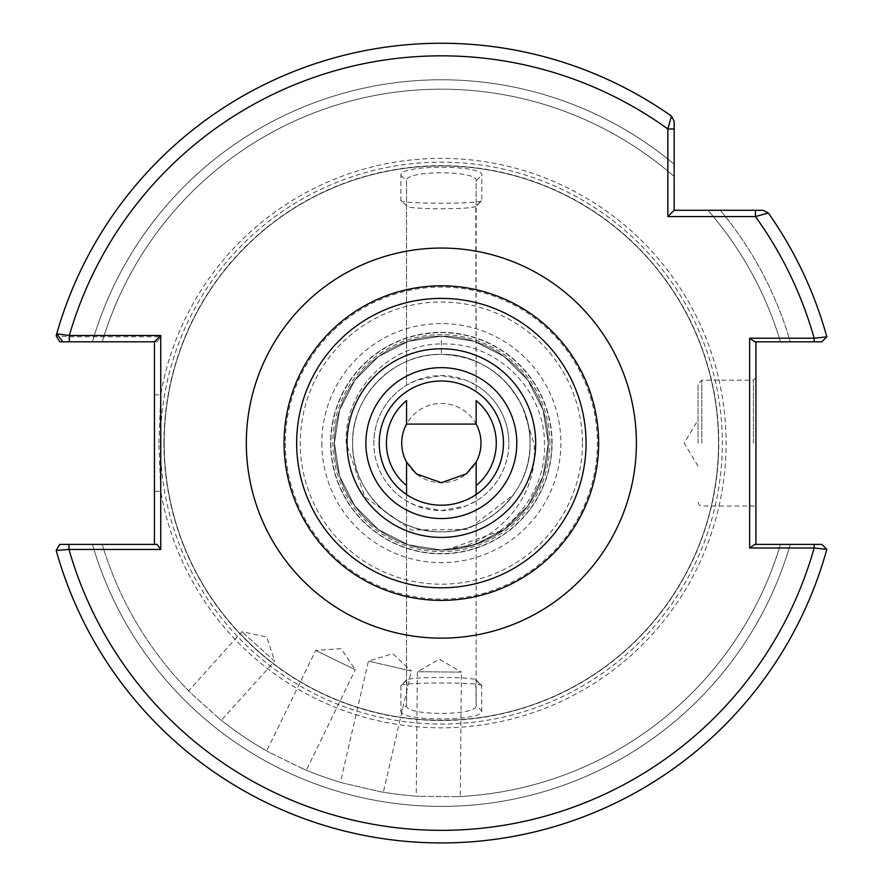 <?xml version="1.0" encoding="UTF-8"?>
<svg xmlns="http://www.w3.org/2000/svg" width="883" height="883" viewBox="0 0 883 883"><rect width="100%" height="100%" fill="white"/><g stroke="black" fill="none" stroke-linecap="round" stroke-linejoin="round"><path stroke-width="0.66" stroke-dasharray="4.42 3.31" d="M306.302 770.23L303.355 768.994L306.302 770.23L355.308 669.733L315.728 650.429L355.308 669.733L341.092 648.652L315.728 650.429L266.721 750.925L269.503 752.482L266.721 750.925M303.355 768.994L269.503 752.482L303.355 768.994A353.906 353.906 0 0 0 343.509 783.21L380.198 791.687L343.509 783.21A353.906 353.906 0 0 1 303.355 768.994A353.906 353.906 0 0 0 343.509 783.21A353.906 353.906 0 0 1 303.355 768.994M221.368 720.329L218.863 718.332L221.368 720.329L274.624 661.179L241.887 631.709L274.624 661.179L266.765 636.996L241.887 631.709L188.631 690.859L190.883 693.133L188.631 690.859M218.863 718.332L190.883 693.133L218.863 718.332A353.906 353.906 0 0 0 269.503 752.482A353.906 353.906 0 0 1 218.863 718.332A353.906 353.906 0 0 0 269.503 752.482A353.906 353.906 0 0 1 218.863 718.332M460.286 796.499L457.096 796.654L460.286 796.499L461.379 672.118L417.339 671.731L461.379 672.118L439.469 659.215L417.339 671.731L416.246 796.113L419.436 796.334L416.246 796.113M457.096 796.654L419.436 796.334L457.096 796.654A353.906 353.906 0 0 0 780.462 544.392L790.263 544.392A363.321 363.321 0 0 1 92.439 544.392L59.713 544.392L92.439 544.392A363.321 363.321 0 0 0 790.263 544.392L821.852 544.392L826.819 549.347A399.844 399.844 0 0 1 56.181 550.418L59.713 544.392L56.181 550.418A399.844 399.844 0 0 0 826.819 549.347L821.852 544.392L780.462 544.392A353.906 353.906 0 0 1 457.096 796.654A353.906 353.906 0 0 0 780.462 544.392A353.906 353.906 0 0 1 457.096 796.654M383.354 792.228L380.198 791.687L383.354 792.228L411.335 671.025L368.421 661.113L411.335 671.025L392.736 653.674L368.421 661.113L340.441 782.316M698.056 443.1L698.056 383.95L698.056 443.1M755.936 443.1L755.936 377.659L755.936 443.1M753.42 443.1L753.42 380.176L753.42 443.1M548.31 443.1A106.964 106.964 0 0 1 441.357 550.054A106.964 106.964 0 0 1 334.392 443.1A106.964 106.964 0 0 0 441.357 550.054A106.964 106.964 0 0 0 548.31 443.1A106.964 106.964 0 0 0 441.357 336.136A106.964 106.964 0 0 0 334.392 443.1A106.964 106.964 0 0 1 441.357 336.136A106.964 106.964 0 0 1 548.31 443.1A106.964 106.964 0 0 0 441.357 336.136A106.964 106.964 0 0 0 334.392 443.1M476.147 385.242A67.505 67.505 0 0 1 508.862 443.1A67.505 67.505 0 0 0 476.147 385.242L465.981 380.242L441.412 375.584L416.732 380.231L406.555 385.242A67.505 67.505 0 0 0 373.84 443.1A67.505 67.505 0 0 1 441.357 375.584A67.505 67.505 0 0 1 508.862 443.1A67.505 67.505 0 0 1 441.357 510.606A67.505 67.505 0 0 1 406.555 385.242L406.555 180.794C404.204 170.099 478.564 170.132 476.147 180.794L476.147 391.655L475.782 206.6L481.853 200.364L481.776 175.32C484.612 164.591 398.178 164.558 400.926 175.32L400.849 200.364L406.555 205.827C404.215 209.724 478.443 209.735 476.147 205.827L476.147 180.794L481.776 175.32M401.71 443.1A39.636 39.636 0 0 1 441.357 403.454A39.636 39.636 0 0 1 480.992 443.1A39.636 39.636 0 0 1 441.357 482.736A39.636 39.636 0 0 1 401.71 443.1M352.637 443.1A88.708 88.708 0 0 1 441.357 354.381A88.708 88.708 0 0 1 513.398 494.866C524.381 479.359 529.932 462.107 530.065 443.1C531.301 395.672 488.74 353.178 441.357 354.381C488.74 353.178 531.301 395.672 530.065 443.1C531.301 395.672 488.74 353.178 441.357 354.381C393.961 353.178 351.401 395.672 352.637 443.1C351.401 395.672 393.961 353.178 441.357 354.381C488.74 353.178 531.301 395.672 530.065 443.1C531.301 395.672 488.74 353.178 441.357 354.381C393.961 353.178 351.401 395.672 352.637 443.1C351.401 395.672 393.961 353.178 441.357 354.381C488.74 353.178 531.301 395.672 530.065 443.1C531.301 395.672 488.74 353.178 441.357 354.381C393.961 353.178 351.401 395.672 352.637 443.1C351.401 395.672 393.961 353.178 441.357 354.381C488.74 353.178 531.301 395.672 530.065 443.1C531.301 395.672 488.74 353.178 441.357 354.381C393.961 353.178 351.401 395.672 352.637 443.1C351.401 395.672 393.961 353.178 441.357 354.381C488.74 353.178 531.301 395.672 530.065 443.1C531.301 395.672 488.74 353.178 441.357 354.381C393.961 353.178 351.401 395.672 352.637 443.1C351.401 395.672 393.961 353.178 441.357 354.381C488.74 353.178 531.301 395.672 530.065 443.1C531.301 395.672 488.74 353.178 441.357 354.381C393.961 353.178 351.401 395.672 352.637 443.1C351.401 395.672 393.961 353.178 441.357 354.381C488.74 353.178 531.301 395.672 530.065 443.1C531.301 395.672 488.74 353.178 441.357 354.381C393.961 353.178 351.401 395.672 352.637 443.1C351.401 395.672 393.961 353.178 441.357 354.381C488.74 353.178 531.301 395.672 530.065 443.1C531.301 395.672 488.74 353.178 441.357 354.381C393.961 353.178 351.401 395.672 352.637 443.1C351.401 395.672 393.961 353.178 441.357 354.381C488.74 353.178 531.301 395.672 530.065 443.1C531.301 395.672 488.74 353.178 441.357 354.381C393.961 353.178 351.401 395.672 352.637 443.1C351.401 395.672 393.961 353.178 441.357 354.381C488.74 353.178 531.301 395.672 530.065 443.1C531.301 395.672 488.74 353.178 441.357 354.381C393.961 353.178 351.401 395.672 352.637 443.1C351.401 395.672 393.961 353.178 441.357 354.381C488.74 353.178 531.301 395.672 530.065 443.1C531.301 490.518 488.74 533.012 441.357 531.809C393.961 533.012 351.401 490.518 352.637 443.1C351.401 395.672 393.961 353.178 441.357 354.381C479.292 356.037 506.511 374.039 522.99 408.387A88.708 88.708 0 0 1 530.065 443.1C531.301 490.518 488.74 533.012 441.357 531.809C393.961 533.012 351.401 490.518 352.637 443.1C351.401 490.518 393.961 533.012 441.357 531.809C488.74 533.012 531.301 490.518 530.065 443.1C531.301 490.518 488.74 533.012 441.357 531.809C393.961 533.012 351.401 490.518 352.637 443.1C351.401 490.518 393.961 533.012 441.357 531.809C488.74 533.012 531.301 490.518 530.065 443.1C531.301 490.518 488.74 533.012 441.357 531.809C393.961 533.012 351.401 490.518 352.637 443.1C351.401 490.518 393.961 533.012 441.357 531.809C488.74 533.012 531.301 490.518 530.065 443.1C531.301 490.518 488.74 533.012 441.357 531.809C393.961 533.012 351.401 490.518 352.637 443.1C351.401 490.518 393.961 533.012 441.357 531.809C488.74 533.012 531.301 490.518 530.065 443.1C531.301 490.518 488.74 533.012 441.357 531.809C393.961 533.012 351.401 490.518 352.637 443.1C351.401 490.518 393.961 533.012 441.357 531.809C488.74 533.012 531.301 490.518 530.065 443.1C531.301 490.518 488.74 533.012 441.357 531.809C393.961 533.012 351.401 490.518 352.637 443.1C351.401 490.518 393.961 533.012 441.357 531.809C488.74 533.012 531.301 490.518 530.065 443.1C531.301 490.518 488.74 533.012 441.357 531.809C393.961 533.012 351.401 490.518 352.637 443.1C351.401 490.518 393.961 533.012 441.357 531.809C488.74 533.012 531.301 490.518 530.065 443.1C531.301 490.518 488.74 533.012 441.357 531.809C393.961 533.012 351.401 490.518 352.637 443.1C351.401 490.518 393.961 533.012 441.357 531.809C488.74 533.012 531.301 490.518 530.065 443.1C531.301 490.518 488.74 533.012 441.357 531.809C393.961 533.012 351.401 490.518 352.637 443.1C351.401 490.518 393.961 533.012 441.357 531.809C488.74 533.012 531.301 490.518 530.065 443.1C531.301 490.518 488.74 533.012 441.357 531.809C393.961 533.012 351.401 490.518 352.637 443.1C351.401 490.518 393.961 533.012 441.357 531.809C488.74 533.012 531.301 490.518 530.065 443.1A88.708 88.708 0 0 1 441.357 531.809A88.708 88.708 0 0 1 352.637 443.1M552.085 443.1A110.739 110.739 0 0 0 441.357 332.361A110.739 110.739 0 0 0 330.617 443.1A110.739 110.739 0 0 0 441.357 553.829A110.739 110.739 0 0 0 552.085 443.1A110.739 110.739 0 0 0 441.357 332.361A110.739 110.739 0 0 0 330.617 443.1A110.739 110.739 0 0 0 441.357 553.829A110.739 110.739 0 0 0 552.085 443.1A110.739 110.739 0 0 0 441.357 332.361A110.739 110.739 0 0 0 330.617 443.1A110.739 110.739 0 0 0 441.357 553.829A110.739 110.739 0 0 0 552.085 443.1M284.061 443.1A157.295 157.295 0 0 1 441.357 285.805A157.295 157.295 0 0 1 598.641 443.1A157.295 157.295 0 0 1 441.357 600.385A157.295 157.295 0 0 1 284.061 443.1A157.295 157.295 0 0 0 441.357 600.385A157.295 157.295 0 0 0 598.641 443.1M400.926 710.87C398.09 721.599 484.524 721.632 481.776 710.87L481.533 685.142L475.782 679.59L476.147 705.396C478.498 716.091 404.138 716.058 406.555 705.396L406.92 679.59L400.849 685.826L400.926 710.87L406.555 705.396L406.555 494.535M481.853 685.826C484.535 682.007 398.211 681.996 400.849 685.826L406.555 680.363C404.259 676.455 478.487 676.466 476.147 680.363L481.853 685.826M160.397 443.1A280.949 280.949 0 0 0 441.357 724.049A280.949 280.949 0 0 0 722.305 443.1A280.949 280.949 0 0 0 441.357 162.141A280.949 280.949 0 0 0 160.397 443.1M718.53 443.1A277.174 277.174 0 0 0 441.357 165.916A277.174 277.174 0 0 0 164.172 443.1A277.174 277.174 0 0 0 441.357 720.274A277.174 277.174 0 0 0 718.53 443.1A277.174 277.174 0 0 0 441.357 165.916A277.174 277.174 0 0 0 164.172 443.1A277.174 277.174 0 0 0 441.357 720.274A277.174 277.174 0 0 0 718.53 443.1A277.174 277.174 0 0 1 441.357 720.274A277.174 277.174 0 0 1 164.172 443.1A277.174 277.174 0 0 0 441.357 720.274A277.174 277.174 0 0 0 718.53 443.1M158.874 443.1L160.739 394.856L160.739 336.754L68.984 336.754L56.181 335.772A399.844 399.844 0 0 1 671.477 116.115L674.148 121.258L671.477 116.115L667.857 128.984L667.857 216.589L755.462 216.589L768.331 212.969A399.844 399.844 0 0 1 826.819 336.842L821.852 341.798L826.819 336.842A399.844 399.844 0 0 0 768.331 212.969L763.188 210.297L720.296 210.297A363.321 363.321 0 0 1 790.263 341.798L821.852 341.798L790.263 341.798A363.321 363.321 0 0 0 720.296 210.297L763.188 210.297L768.331 212.969A399.844 399.844 0 0 1 826.819 336.842L814.137 338.211L749.645 338.211L749.645 547.99L814.137 547.99L826.819 549.347A399.844 399.844 0 0 1 56.181 550.418L68.984 549.436L160.739 549.436L160.739 491.334L158.874 443.1M522.99 408.387L533.862 443.1C540.076 494.833 497.88 544.292 446.368 549.943C500.562 547.46 547.019 497.504 544.436 443.1C544.502 390.319 497.526 343.057 444.48 343.973C391.577 342.107 343.454 390.021 346.246 443.1L364.856 496.952L411.246 529.999L468.167 529.381L513.398 494.866M476.147 494.535L476.147 500.948A67.505 67.505 0 0 0 508.862 443.1A67.505 67.505 0 0 1 476.147 500.948L465.97 505.959L441.301 510.606L416.721 505.959L406.555 500.948A67.505 67.505 0 0 1 373.84 443.1M674.148 121.258L671.477 116.115A399.844 399.844 0 0 0 56.744 333.785L62.792 341.798L92.439 341.798A363.321 363.321 0 0 1 674.148 164.161L674.148 176.523A353.906 353.906 0 0 0 102.251 341.798L69.338 341.798M92.439 341.798A363.321 363.321 0 0 1 674.148 164.161L674.148 176.523A353.906 353.906 0 0 0 102.251 341.798A353.906 353.906 0 0 1 674.148 176.523A353.906 353.906 0 0 0 102.251 341.798L92.439 341.798M780.462 341.798A353.906 353.906 0 0 0 707.923 210.297A353.906 353.906 0 0 1 780.462 341.798A353.906 353.906 0 0 0 707.923 210.297L720.296 210.297L707.923 210.297A353.906 353.906 0 0 1 780.462 341.798L790.263 341.798M380.198 791.687A353.906 353.906 0 0 0 419.436 796.334A353.906 353.906 0 0 1 380.198 791.687A353.906 353.906 0 0 0 419.436 796.334A353.906 353.906 0 0 1 380.198 791.687M102.251 544.392A353.906 353.906 0 0 0 190.883 693.133A353.906 353.906 0 0 1 102.251 544.392A353.906 353.906 0 0 0 190.883 693.133A353.906 353.906 0 0 1 102.251 544.392M406.555 205.827L400.849 200.364C398.167 204.183 484.491 204.194 481.853 200.364L476.147 205.827M446.368 549.943L504.226 529.623L527.879 505.97L543.078 476.147L548.31 443.1L543.078 410.043L527.879 380.231L504.226 356.566L474.403 341.368L441.357 336.136L408.299 341.368L378.487 356.566L354.823 380.231L339.624 410.043L334.392 443.1L339.624 476.147L354.823 505.97L378.487 529.623L408.299 544.822L441.357 550.054L474.403 544.822L504.226 529.623L527.879 505.97L543.078 476.147L548.31 443.1L543.078 410.043L527.879 380.231L504.226 356.566L474.403 341.368L441.357 336.136L408.299 341.368L378.487 356.566L354.823 380.231L339.624 410.043L334.392 443.1L339.624 476.147L354.823 505.97L378.487 529.623L408.299 544.822L441.357 550.054L474.403 544.822L504.226 529.623L527.879 505.97L543.078 476.147L548.31 443.1L543.078 410.043L527.879 380.231L504.226 356.566L474.403 341.368L441.357 336.136L408.299 341.368L378.487 356.566L354.823 380.231L339.624 410.043L334.392 443.1L339.624 476.147L354.823 505.97L378.487 529.623L408.299 544.822L441.357 550.054L474.403 544.822L504.226 529.623L527.879 505.97L543.078 476.147L548.31 443.1L543.078 410.043L527.879 380.231L504.226 356.566L474.403 341.368L441.357 336.136L408.299 341.368L378.487 356.566L354.823 380.231L339.624 410.043L334.392 443.1L339.624 476.147L354.823 505.97L378.487 529.623L408.299 544.822L441.357 550.054L474.403 544.822L504.226 529.623L527.879 505.97L543.078 476.147L548.31 443.1L543.078 410.043L527.879 380.231L504.226 356.566L474.403 341.368L441.357 336.136L408.299 341.368L378.487 356.566L354.823 380.231L339.624 410.043L334.392 443.1L339.624 476.147L354.823 505.97L378.487 529.623L408.299 544.822L441.357 550.054L474.403 544.822L504.226 529.623L527.879 505.97L543.078 476.147L548.31 443.1L543.078 410.043L527.879 380.231L504.226 356.566L474.403 341.368L441.357 336.136L408.299 341.368L378.487 356.566L354.823 380.231L339.624 410.043L334.392 443.1L339.624 476.147L354.823 505.97L378.487 529.623L408.299 544.822L441.357 550.054L474.403 544.822L504.226 529.623L527.879 505.97L543.078 476.147L548.31 443.1L543.078 410.043L527.879 380.231L504.226 356.566L474.403 341.368L441.357 336.136L408.299 341.368L378.487 356.566L354.823 380.231L339.624 410.043L334.392 443.1L339.624 476.147L354.823 505.97L378.487 529.623L408.299 544.822L441.357 550.054L474.403 544.822L504.226 529.623L527.879 505.97L543.078 476.147L548.31 443.1L543.078 410.043L527.879 380.231L504.226 356.566L474.403 341.368L441.357 336.136L408.299 341.368L378.487 356.566L354.823 380.231L339.624 410.043L334.392 443.1L339.624 476.147L354.823 505.97L378.487 529.623L408.299 544.822L441.357 550.054L474.403 544.822L504.226 529.623L527.879 505.97L543.078 476.147L548.31 443.1L543.078 410.043L527.879 380.231L504.226 356.566L474.403 341.368L441.357 336.136L408.299 341.368L378.487 356.566L354.823 380.231L339.624 410.043L334.392 443.1L339.624 476.147L354.823 505.97L378.487 529.623L408.299 544.822L441.357 550.054L474.403 544.822L504.226 529.623L527.879 505.97L543.078 476.147L548.31 443.1L543.078 410.043L527.879 380.231L504.226 356.566L474.403 341.368L441.357 336.136L408.299 341.368L378.487 356.566L354.823 380.231L339.624 410.043L334.392 443.1L339.624 476.147L354.823 505.97L378.487 529.623L408.299 544.822L441.357 550.054L474.403 544.822L504.226 529.623L527.879 505.97L543.078 476.147L548.31 443.1L543.078 410.043L527.879 380.231L504.226 356.566L474.403 341.368L441.357 336.136L408.299 341.368L378.487 356.566L354.823 380.231L339.624 410.043L334.392 443.1L339.624 476.147L354.823 505.97L378.487 529.623L408.299 544.822L441.357 550.054L474.403 544.822L504.226 529.623L527.879 505.97L543.078 476.147L548.31 443.1L543.078 410.043L527.879 380.231L504.226 356.566L474.403 341.368L441.357 336.136L441.357 354.381L441.357 336.136M755.936 544.392L754.788 544.392L755.936 544.392L755.936 341.798L754.788 341.798L755.936 341.798M749.645 338.211L754.788 341.798L814.137 341.798L814.137 338.211A387.262 387.262 0 0 0 755.462 216.589L755.462 210.297L674.148 210.297L674.148 128.984L667.857 128.984A387.262 387.262 0 0 0 68.984 336.754L68.984 341.798L157.086 341.798L154.448 341.798L154.448 544.392L157.086 544.392L154.448 544.392M160.739 549.436L157.086 544.392L68.984 544.392L68.984 549.436A387.262 387.262 0 0 0 814.137 547.99L814.137 544.392L754.788 544.392L749.645 547.99M68.984 544.392L59.713 544.392L56.181 550.418A399.844 399.844 0 0 0 826.819 549.347L821.852 544.392M671.477 116.115A399.844 399.844 0 0 0 56.181 335.772L59.713 341.798L68.984 341.798M821.852 341.798L826.819 336.842A399.844 399.844 0 0 0 768.331 212.969L763.188 210.297L755.462 210.297M476.147 462.085L476.147 680.363M476.147 500.948L476.147 705.396L481.776 710.87M406.555 462.085L406.555 680.363M406.555 400.595L406.555 424.105M476.147 400.595L476.147 424.105M400.926 175.32L406.555 180.794L406.555 385.242M157.086 341.798L160.739 336.754M154.448 394.856L160.739 394.856A284.723 284.723 0 0 1 465.562 159.404A284.723 284.723 0 0 1 726.08 443.1A284.723 284.723 0 0 1 465.562 726.797A284.723 284.723 0 0 1 160.739 491.334L154.448 491.334M667.857 216.589L674.148 210.297M701.83 443.1L701.83 380.176L701.83 443.1M321.809 443.1A119.547 119.547 0 0 0 441.357 562.637A119.547 119.547 0 0 0 560.893 443.1A119.547 119.547 0 0 0 441.357 323.553A119.547 119.547 0 0 0 321.809 443.1M551.831 443.1A110.474 110.474 0 0 0 441.357 332.615A110.474 110.474 0 0 0 330.871 443.1A110.474 110.474 0 0 0 441.357 553.575A110.474 110.474 0 0 0 551.831 443.1M549.877 443.1A108.521 108.521 0 0 0 441.357 334.569A108.521 108.521 0 0 0 332.825 443.1A108.521 108.521 0 0 0 441.357 551.621A108.521 108.521 0 0 0 549.877 443.1M582.438 443.1A141.092 141.092 0 0 1 441.357 584.193A141.092 141.092 0 0 1 300.264 443.1A141.092 141.092 0 0 1 441.357 302.008A141.092 141.092 0 0 1 582.438 443.1M285.319 443.1A156.037 156.037 0 0 0 441.357 599.127A156.037 156.037 0 0 0 597.383 443.1A156.037 156.037 0 0 0 441.357 287.063A156.037 156.037 0 0 0 285.319 443.1M163.918 443.1A277.439 277.439 0 0 0 441.357 720.528A277.439 277.439 0 0 0 718.784 443.1A277.439 277.439 0 0 0 441.357 165.662A277.439 277.439 0 0 0 163.918 443.1M768.331 212.969L763.188 210.297M755.936 377.659L753.42 380.176L701.83 380.176L698.056 383.95M698.056 466.169L684.193 443.1L698.056 420.021M698.056 502.239L699.181 504.933L701.83 506.014L753.42 506.014L755.936 508.531"/><path stroke-width="1.32" d="M379.249 443.1A62.097 62.097 0 0 1 441.357 380.992A62.097 62.097 0 0 1 503.453 443.1A62.097 62.097 0 0 1 441.357 505.197A62.097 62.097 0 0 1 379.249 443.1M406.555 462.085A39.636 39.636 0 0 1 406.555 424.105L476.147 424.105A39.636 39.636 0 0 1 476.147 462.085L466.356 473.851L441.379 482.736L416.357 473.862L406.555 462.085L406.555 494.535M598.641 443.1A157.295 157.295 0 0 1 441.357 600.385A157.295 157.295 0 0 1 284.061 443.1A157.295 157.295 0 0 1 441.357 285.805A157.295 157.295 0 0 1 598.641 443.1A157.295 157.295 0 0 0 441.357 285.805A157.295 157.295 0 0 0 284.061 443.1M406.555 485.595A54.923 54.923 0 0 1 406.555 400.595L406.555 424.105M154.448 544.392L154.448 341.798L59.713 341.798L56.181 335.772A399.844 399.844 0 0 1 671.477 116.115L674.148 121.258L674.148 128.984L674.148 121.258L671.477 116.115L667.857 128.984L674.148 128.984L674.148 210.297L763.188 210.297L768.331 212.969A399.844 399.844 0 0 1 826.819 336.842L814.137 338.211A387.262 387.262 0 0 0 755.462 216.589L667.857 216.589L667.857 128.984A387.262 387.262 0 0 0 69.338 335.507L160.739 335.507L160.739 549.436L68.984 549.436L56.181 550.418A399.844 399.844 0 0 0 826.819 549.347L814.137 547.99L749.645 547.99L749.645 338.211L814.137 338.211L814.137 341.798L821.852 341.798L754.788 341.798L749.645 338.211M790.263 341.798L780.462 341.798M821.852 341.798L826.819 336.842A399.844 399.844 0 0 0 768.331 212.969L755.462 216.589L755.462 210.297M56.744 333.785A399.844 399.844 0 0 1 671.477 116.115A399.844 399.844 0 0 0 56.744 333.785L69.338 335.507L69.338 341.798L62.792 341.798L56.744 333.785L62.792 341.798M821.852 544.392L814.137 544.392L821.852 544.392L826.819 549.347A399.844 399.844 0 0 1 56.181 550.418L59.713 544.392L157.086 544.392L160.739 549.436M476.147 494.535L476.147 462.085M476.147 424.105L476.147 400.595A54.923 54.923 0 0 1 476.147 485.595M755.936 341.798L755.936 544.392M749.645 547.99L754.788 544.392L814.137 544.392L814.137 547.99A387.262 387.262 0 0 1 68.984 549.436L68.984 544.392M160.739 335.507L154.448 341.798M667.857 216.589L674.148 210.297M365.904 443.1A75.452 75.452 0 0 0 441.357 518.553A75.452 75.452 0 0 0 516.798 443.1A75.452 75.452 0 0 0 441.357 367.648A75.452 75.452 0 0 0 365.904 443.1M535.672 443.1A94.315 94.315 0 0 1 441.357 537.416A94.315 94.315 0 0 1 347.03 443.1A94.315 94.315 0 0 1 441.357 348.774A94.315 94.315 0 0 1 535.672 443.1M296.644 443.1A144.713 144.713 0 0 0 441.357 587.802A144.713 144.713 0 0 0 586.058 443.1A144.713 144.713 0 0 0 441.357 298.388A144.713 144.713 0 0 0 296.644 443.1M246.313 443.1A195.044 195.044 0 0 1 441.357 248.057A195.044 195.044 0 0 1 636.4 443.1A195.044 195.044 0 0 1 441.357 638.144A195.044 195.044 0 0 1 246.313 443.1"/></g></svg>
